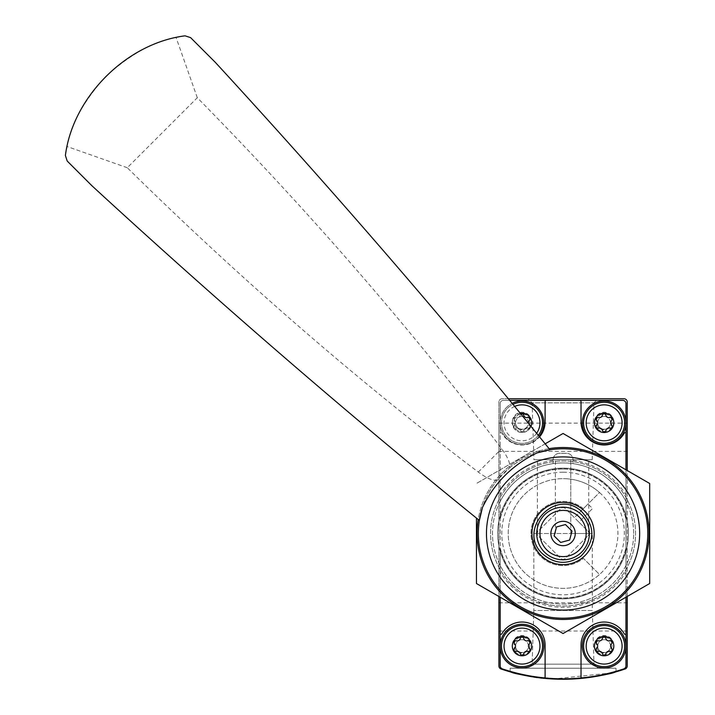 <?xml version="1.0" encoding="UTF-8"?>
<svg xmlns="http://www.w3.org/2000/svg" width="715" height="715" viewBox="0 0 715 715"><rect width="100%" height="100%" fill="white"/><g stroke="black" fill="none" stroke-linecap="round" stroke-linejoin="round"><path stroke-width="0.54" stroke-dasharray="3.58 2.68" d="M611.942 672.94C599.599 677.99 550.192 682.432 525.632 675.577M517.249 673.718L514.183 672.94M510.135 671.832L510.135 668.239L615.999 668.239L510.135 668.239L615.999 668.239L510.135 668.239L510.135 671.832C513.236 674.334 530.879 676.81 563.045 679.25C595.211 676.819 612.862 674.343 615.999 671.832C612.862 674.343 595.211 676.819 563.045 679.25C530.879 676.81 513.236 674.334 510.135 671.832L522.299 674.88L553.187 678.991L612.299 672.851M501.081 668.999A192.487 192.487 0 0 0 625.053 668.999A3.209 3.209 0 0 0 627.225 665.96L627.225 401.964A3.209 3.209 0 0 0 624.016 398.756L502.109 398.756A3.209 3.209 0 0 0 498.9 401.964L498.9 665.96A3.209 3.209 0 0 0 501.081 668.999M528.063 398.756L598.062 398.756L528.063 398.756L532.139 402.831L593.986 402.831L532.139 402.831L533.917 459.709L592.217 459.709L533.917 459.709M508.356 398.756L502.109 398.756A3.209 3.209 0 0 0 498.9 401.964L498.9 596.471M498.9 631.023L498.9 602.799L498.9 631.023L627.225 631.023L627.225 602.799L627.225 631.023M498.9 451.371L498.9 423.137L498.9 451.371L627.225 451.371L627.225 423.137L627.225 451.371M627.225 596.471L627.225 470.524M531.629 645.145A9.626 9.626 0 0 1 517.186 653.474A9.626 9.626 0 0 1 517.186 636.806A9.626 9.626 0 0 1 531.629 645.145M531.629 421.859A9.626 9.626 0 0 1 517.186 430.189A9.626 9.626 0 0 1 517.186 413.52A9.626 9.626 0 0 1 531.629 421.859M613.756 645.145A9.626 9.626 0 0 1 599.313 653.474A9.626 9.626 0 0 1 599.313 636.806A9.626 9.626 0 0 1 613.756 645.145M613.756 421.859A9.626 9.626 0 0 1 599.313 430.189A9.626 9.626 0 0 1 599.313 413.52A9.626 9.626 0 0 1 613.756 421.859M615.999 668.239L615.999 671.832L615.999 668.239M598.062 668.239L528.063 668.239L598.062 668.239L528.063 668.239L598.062 668.239L593.986 664.163L532.139 664.163L593.986 664.163L532.139 664.163L593.986 664.163L598.062 668.239M592.315 533.497L533.819 533.497L592.315 533.497L592.315 610.494L533.819 610.494L592.315 610.494L593.986 664.163L592.315 610.494L533.819 610.494L592.315 610.494L592.315 533.497L533.819 533.497L592.315 533.497M570.767 459.709L537.403 459.709L570.767 459.709L570.767 533.497L537.403 533.497L588.731 533.497L570.767 533.497L570.767 459.709M612.022 421.859A7.892 7.892 0 0 1 600.189 428.687A7.892 7.892 0 0 1 600.189 415.022A7.892 7.892 0 0 1 612.022 421.859A7.892 7.892 0 0 1 604.13 429.742A7.892 7.892 0 0 1 596.239 421.859A7.892 7.892 0 0 1 604.13 413.967A7.892 7.892 0 0 1 612.022 421.859M612.022 645.145A7.892 7.892 0 0 1 600.189 651.973A7.892 7.892 0 0 1 600.189 638.307A7.892 7.892 0 0 1 612.022 645.145A7.892 7.892 0 0 1 604.13 653.027A7.892 7.892 0 0 1 596.239 645.145A7.892 7.892 0 0 1 604.13 637.253A7.892 7.892 0 0 1 612.022 645.145M529.887 421.859A7.892 7.892 0 0 1 518.053 428.687A7.892 7.892 0 0 1 518.053 415.022A7.892 7.892 0 0 1 529.887 421.859A7.892 7.892 0 0 1 522.004 429.742A7.892 7.892 0 0 1 514.112 421.859A7.892 7.892 0 0 1 522.004 413.967A7.892 7.892 0 0 1 529.887 421.859M529.887 645.145A7.892 7.892 0 0 1 518.053 651.973A7.892 7.892 0 0 1 518.053 638.307A7.892 7.892 0 0 1 529.887 645.145A7.892 7.892 0 0 1 522.004 653.027A7.892 7.892 0 0 1 514.112 645.145A7.892 7.892 0 0 1 522.004 637.253A7.892 7.892 0 0 1 529.887 645.145M553.124 460.389A73.788 73.788 0 0 0 500.187 494.887L500.187 547.788A64.484 64.484 0 0 0 625.947 547.788A64.484 64.484 0 0 1 500.187 547.788L500.187 572.107A73.788 73.788 0 0 0 625.947 572.107L625.947 501.447A70.579 70.579 0 0 0 573.01 463.624L573.01 459.709A6.417 6.417 0 0 0 566.593 453.301L559.532 453.301A6.417 6.417 0 0 0 553.124 459.709L553.124 463.624A70.579 70.579 0 0 0 500.187 501.447A70.579 70.579 0 0 1 625.947 501.447L625.947 469.782M573.01 463.624A70.579 70.579 0 0 0 553.124 463.624L553.124 459.709A6.417 6.417 0 0 1 559.532 453.301L566.593 453.301A6.417 6.417 0 0 1 573.01 459.709L573.01 463.624M573.01 460.389A73.788 73.788 0 0 1 625.947 494.887M625.947 548.637A64.672 64.672 0 0 1 500.187 548.637M625.947 565.556A70.579 70.579 0 0 1 500.187 565.556A70.579 70.579 0 0 0 625.947 565.556M509.679 400.364L503.396 400.364A3.209 3.209 0 0 0 500.187 403.573L500.187 665.862A3.209 3.209 0 0 0 502.377 668.9A190.565 190.565 0 0 0 623.757 668.9A3.209 3.209 0 0 0 625.947 665.862L625.947 403.573A3.209 3.209 0 0 0 622.738 400.364L503.396 400.364A3.209 3.209 0 0 0 500.187 403.573L500.187 432.834A1.287 1.287 0 0 1 501.939 433.308A23.095 23.095 0 0 0 539.539 436.883M546.385 400.364A1.287 1.287 0 0 0 545.098 401.642L545.098 421.859A23.095 23.095 0 0 1 501.939 433.308A1.287 1.287 0 0 0 500.187 432.834L500.187 494.887M500.187 572.107L500.187 597.213M625.947 597.213L625.947 572.107M599.519 492.51A54.858 54.858 0 0 1 599.519 574.494L583.369 558.335A32.077 32.077 0 0 1 539.637 555.412A32.077 32.077 0 0 1 539.637 511.582A32.077 32.077 0 0 1 583.369 508.66L599.519 492.51A54.858 54.858 0 0 0 563.062 478.639A54.858 54.858 0 0 1 610.574 560.926A54.858 54.858 0 0 1 515.56 560.926A54.858 54.858 0 0 1 563.062 478.639A54.858 54.858 0 0 0 511.788 552.999A54.858 54.858 0 0 0 599.519 574.494L583.369 558.335A32.077 32.077 0 0 1 539.637 555.412A32.077 32.077 0 0 1 539.637 511.582A32.077 32.077 0 0 1 583.369 508.66L599.519 492.51M522.004 655.726A9.626 9.626 0 0 0 531.629 646.101A9.626 9.626 0 0 0 522.004 636.475A9.626 9.626 0 0 0 512.378 646.101A9.626 9.626 0 0 0 522.004 655.726M522.004 432.441A9.626 9.626 0 0 0 531.629 422.815A9.626 9.626 0 0 0 522.004 413.199A9.626 9.626 0 0 0 512.378 422.815A9.626 9.626 0 0 0 522.004 432.441M604.13 655.726A9.626 9.626 0 0 0 613.756 646.101A9.626 9.626 0 0 0 604.13 636.475A9.626 9.626 0 0 0 594.505 646.101A9.626 9.626 0 0 0 604.13 655.726M604.13 432.441A9.626 9.626 0 0 0 613.756 422.815A9.626 9.626 0 0 0 604.13 413.199A9.626 9.626 0 0 0 594.505 422.815A9.626 9.626 0 0 0 604.13 432.441M563.062 472.222A61.276 61.276 0 0 1 616.133 564.135A61.276 61.276 0 0 1 510.001 564.135A61.276 61.276 0 0 1 563.062 472.222M563.062 469.013A64.484 64.484 0 0 1 625.947 519.206A64.484 64.484 0 0 0 500.187 519.206A64.484 64.484 0 0 1 563.062 469.013M500.187 518.357A64.672 64.672 0 0 1 625.947 518.357M500.187 634.16A1.287 1.287 0 0 0 501.939 633.687A23.095 23.095 0 0 1 545.098 645.145L545.098 677.981M522.004 625.571A20.529 20.529 0 0 1 539.78 656.37A20.529 20.529 0 0 1 504.218 656.37A20.529 20.529 0 0 1 522.004 625.571M581.027 677.981L581.027 645.145A23.095 23.095 0 0 1 624.186 633.687A1.287 1.287 0 0 0 625.947 634.16M604.13 625.571A20.529 20.529 0 0 1 621.907 656.37A20.529 20.529 0 0 1 586.345 656.37A20.529 20.529 0 0 1 604.13 625.571M522.004 402.286A20.529 20.529 0 0 1 539.78 433.084A20.529 20.529 0 0 1 504.218 433.084A20.529 20.529 0 0 1 522.004 402.286M625.947 432.834A1.287 1.287 0 0 0 624.186 433.308A23.095 23.095 0 0 1 581.027 421.859L581.027 401.642A1.287 1.287 0 0 0 579.749 400.364M604.13 402.286A20.529 20.529 0 0 1 621.907 433.084A20.529 20.529 0 0 1 586.345 433.084A20.529 20.529 0 0 1 604.13 402.286M604.13 401.008A21.816 21.816 0 0 1 623.024 433.728A21.816 21.816 0 0 1 585.236 433.728A21.816 21.816 0 0 1 604.13 401.008A21.816 21.816 0 0 1 623.024 433.728A21.816 21.816 0 0 1 585.236 433.728A21.816 21.816 0 0 1 604.13 401.008M604.13 624.284A21.816 21.816 0 0 1 623.024 657.014A21.816 21.816 0 0 1 585.236 657.014A21.816 21.816 0 0 1 604.13 624.284A21.816 21.816 0 0 1 623.024 657.014A21.816 21.816 0 0 1 585.236 657.014A21.816 21.816 0 0 1 604.13 624.284M531.004 426.399A9.688 9.688 0 0 1 514.496 428.955A9.688 9.688 0 0 1 520.288 413.288M514.541 420.536A3.146 3.146 0 0 1 514.541 425.103A3.146 3.146 0 0 0 514.541 420.536A1.796 1.796 0 0 1 516.293 417.506A1.796 1.796 0 0 0 514.541 420.536M528.519 423.352A3.146 3.146 0 0 0 529.457 425.103A1.796 1.796 0 0 1 527.706 428.133A1.796 1.796 0 0 0 529.457 425.103A3.146 3.146 0 0 1 529.457 420.536A1.796 1.796 0 0 0 527.706 417.506A3.146 3.146 0 0 1 523.746 415.218A1.796 1.796 0 0 0 520.252 415.218A3.146 3.146 0 0 1 516.293 417.506A3.146 3.146 0 0 0 520.252 415.218A1.796 1.796 0 0 1 520.994 414.146M523.746 430.421A3.146 3.146 0 0 1 527.706 428.133A3.146 3.146 0 0 0 523.746 430.421A1.796 1.796 0 0 1 520.252 430.421A1.796 1.796 0 0 0 523.746 430.421M516.293 428.133A3.146 3.146 0 0 1 520.252 430.421A3.146 3.146 0 0 0 516.293 428.133A1.796 1.796 0 0 1 514.541 425.103A1.796 1.796 0 0 0 516.293 428.133M536.607 433.281A17.964 17.964 0 0 1 508.088 434.193A17.964 17.964 0 0 1 514.657 406.424M539.11 436.356A21.816 21.816 0 0 1 505.112 436.624A21.816 21.816 0 0 1 512.146 403.358M522.004 401.008A21.816 21.816 0 0 1 540.898 433.728A21.816 21.816 0 0 1 503.11 433.728A21.816 21.816 0 0 1 522.004 401.008A21.816 21.816 0 0 1 540.898 433.728A21.816 21.816 0 0 1 503.11 433.728A21.816 21.816 0 0 1 522.004 401.008M522.004 624.284A21.816 21.816 0 0 1 540.898 657.014A21.816 21.816 0 0 1 503.11 657.014A21.816 21.816 0 0 1 522.004 624.284A21.816 21.816 0 0 1 540.898 657.014A21.816 21.816 0 0 1 503.11 657.014A21.816 21.816 0 0 1 522.004 624.284M596.676 425.103A3.146 3.146 0 0 0 596.676 420.536A1.796 1.796 0 0 1 598.419 417.506A3.146 3.146 0 0 0 602.379 415.218A1.796 1.796 0 0 1 605.873 415.218A3.146 3.146 0 0 0 609.841 417.506A1.796 1.796 0 0 1 611.584 420.536A3.146 3.146 0 0 0 611.584 425.103A1.796 1.796 0 0 1 609.841 428.133A3.146 3.146 0 0 0 605.873 430.421A1.796 1.796 0 0 1 602.379 430.421A3.146 3.146 0 0 0 598.419 428.133A1.796 1.796 0 0 1 596.676 425.103M514.541 648.389A3.146 3.146 0 0 0 514.541 643.822A1.796 1.796 0 0 1 516.293 640.792A3.146 3.146 0 0 0 520.252 638.504A1.796 1.796 0 0 1 523.746 638.504A3.146 3.146 0 0 0 527.706 640.792A1.796 1.796 0 0 1 529.457 643.822A3.146 3.146 0 0 0 529.457 648.389A1.796 1.796 0 0 1 527.706 651.419A3.146 3.146 0 0 0 523.746 653.707A1.796 1.796 0 0 1 520.252 653.707A3.146 3.146 0 0 0 516.293 651.419A1.796 1.796 0 0 1 514.541 648.389M596.676 648.389A3.146 3.146 0 0 0 596.676 643.822A1.796 1.796 0 0 1 598.419 640.792A3.146 3.146 0 0 0 602.379 638.504A1.796 1.796 0 0 1 605.873 638.504A3.146 3.146 0 0 0 609.841 640.792A1.796 1.796 0 0 1 611.584 643.822A3.146 3.146 0 0 0 611.584 648.389A1.796 1.796 0 0 1 609.841 651.419A3.146 3.146 0 0 0 605.873 653.707A1.796 1.796 0 0 1 602.379 653.707A3.146 3.146 0 0 0 598.419 651.419A1.796 1.796 0 0 1 596.676 648.389M604.13 413.199A9.626 9.626 0 0 1 612.46 427.633A9.626 9.626 0 0 1 595.792 427.633A9.626 9.626 0 0 1 604.13 413.199M604.13 416.407A6.417 6.417 0 0 1 609.689 426.024A6.417 6.417 0 0 1 598.571 426.024A6.417 6.417 0 0 1 604.13 416.407M604.13 636.475A9.626 9.626 0 0 1 612.46 650.918A9.626 9.626 0 0 1 595.792 650.918A9.626 9.626 0 0 1 604.13 636.475M604.13 639.684A6.417 6.417 0 0 1 609.689 649.309A6.417 6.417 0 0 1 598.571 649.309A6.417 6.417 0 0 1 604.13 639.684M522.004 413.199A9.626 9.626 0 0 1 530.333 427.633A9.626 9.626 0 0 1 513.665 427.633A9.626 9.626 0 0 1 522.004 413.199M522.004 416.407A6.417 6.417 0 0 1 527.554 426.024A6.417 6.417 0 0 1 516.445 426.024A6.417 6.417 0 0 1 522.004 416.407M522.004 636.475A9.626 9.626 0 0 1 530.333 650.918A9.626 9.626 0 0 1 513.665 650.918A9.626 9.626 0 0 1 522.004 636.475M522.004 639.684A6.417 6.417 0 0 1 527.554 649.309A6.417 6.417 0 0 1 516.445 649.309A6.417 6.417 0 0 1 522.004 639.684M511.797 584.763A72.501 72.501 0 0 0 633.097 552.266A72.501 72.501 0 0 0 544.303 463.463A72.501 72.501 0 0 0 511.797 584.763A72.501 72.501 0 0 0 633.097 552.266A72.501 72.501 0 0 0 544.303 463.463A72.501 72.501 0 0 0 511.797 584.763M588.016 535.767A3.209 3.209 0 0 0 588.016 531.227L565.333 508.544A3.209 3.209 0 0 0 560.792 508.544L538.109 531.227A3.209 3.209 0 0 0 538.109 535.767L560.792 558.451A3.209 3.209 0 0 0 565.333 558.451L588.016 535.767L565.333 558.451A3.209 3.209 0 0 1 560.792 558.451L538.109 535.767A3.209 3.209 0 0 1 538.109 531.227L560.792 508.544A3.209 3.209 0 0 1 565.333 508.544L578.944 522.156L592.556 508.544L588.016 504.012L574.404 517.624L588.016 504.012L592.556 508.544L578.944 522.156L588.016 531.227A3.209 3.209 0 0 1 588.016 535.767M503.181 593.387A84.692 84.692 0 0 0 644.876 555.421A84.692 84.692 0 0 0 541.148 451.692A84.692 84.692 0 0 0 503.181 593.387M497.372 480.042A32.077 10.761 45 0 1 478.29 472.061A1283.246 430.466 45 0 1 127.288 167.73L197.295 97.723A1283.246 430.466 45 0 1 501.626 448.725A32.077 10.761 45 0 1 509.607 467.807L497.372 480.042C487.818 491.929 481.821 505.398 479.381 520.457M509.607 467.807C521.494 458.252 534.963 452.246 550.023 449.815M541.058 555.501A31.12 31.12 0 0 0 593.119 541.55A31.12 31.12 0 0 0 555.01 503.44A31.12 31.12 0 0 0 541.058 555.501M544.464 552.105A26.303 26.303 0 0 0 588.472 540.308A26.303 26.303 0 0 0 556.261 508.088A26.303 26.303 0 0 0 544.464 552.105M572.009 531.102L565.458 524.551L556.52 526.955L554.116 535.893L560.667 542.444L569.614 540.048L572.009 531.102M127.288 167.73L67.121 146.539L65.396 155.477L67.192 161.036L91.94 185.775M197.295 97.723L176.105 37.555C154.449 40.978 131.059 53.857 105.945 76.192C83.557 101.226 70.615 124.669 67.121 146.539M176.105 37.555L185.042 35.83L190.601 37.627L215.34 62.375M649.041 533.497A85.979 85.979 0 0 0 520.073 459.039A85.979 85.979 0 0 0 520.073 607.956A85.979 85.979 0 0 0 649.041 533.497M633.642 533.497A70.579 70.579 0 0 0 527.777 472.374A70.579 70.579 0 0 0 527.777 594.621A70.579 70.579 0 0 0 633.642 533.497A70.579 70.579 0 0 0 527.777 472.374A70.579 70.579 0 0 0 527.777 594.621A70.579 70.579 0 0 0 633.642 533.497M545.17 443.818L476.449 483.492L563.062 433.478L649.685 483.492L649.685 583.512L563.062 633.517L476.449 583.512L476.449 518.08M549.093 448.663A85.979 85.979 0 0 0 478.228 519.528M628.431 533.497A65.369 65.369 0 0 0 530.378 476.887A65.369 65.369 0 0 0 530.378 590.107A65.369 65.369 0 0 0 628.431 533.497A65.369 65.369 0 0 0 530.378 476.887A65.369 65.369 0 0 0 530.378 590.107A65.369 65.369 0 0 0 628.431 533.497M555.367 533.497L555.367 459.709L555.367 533.497M538.279 435.337A20.529 20.529 0 0 1 506.104 435.81A20.529 20.529 0 0 1 512.977 404.377M478.29 472.061L501.626 448.725M498.9 423.137L627.225 423.137M498.9 602.799L627.225 602.799M533.819 533.497L533.819 610.494L532.139 664.163L528.063 668.239L532.139 664.163L533.819 610.494L533.819 533.497M592.217 459.709L593.986 402.831L598.062 398.756M537.403 533.497L537.403 459.709M588.731 533.497L588.731 459.709"/><path stroke-width="1.07" d="M525.632 675.577L517.249 673.718M514.183 672.94L510.135 671.832M498.9 596.471L498.9 665.96A3.209 3.209 0 0 0 501.081 668.999A192.487 192.487 0 0 0 625.053 668.999A3.209 3.209 0 0 0 627.225 665.96L627.225 596.471M627.225 470.524L627.225 401.964A3.209 3.209 0 0 0 624.016 398.756L508.356 398.756M625.947 469.782L625.947 432.834A1.287 1.287 0 0 0 624.186 433.308A23.095 23.095 0 0 1 581.027 421.859L581.027 401.642A1.287 1.287 0 0 0 579.749 400.364L546.385 400.364A1.287 1.287 0 0 0 545.098 401.642L545.098 421.859A23.095 23.095 0 0 1 539.539 436.883M500.187 597.213L500.187 665.862A3.209 3.209 0 0 0 502.377 668.9A190.565 190.565 0 0 0 623.757 668.9A3.209 3.209 0 0 0 625.947 665.862L625.947 597.213M625.947 432.834L625.947 403.573A3.209 3.209 0 0 0 622.738 400.364L579.749 400.364M546.385 400.364L509.679 400.364M625.947 634.16A1.287 1.287 0 0 1 624.186 633.687A23.095 23.095 0 0 0 581.027 645.145L581.027 677.981M500.187 634.16A1.287 1.287 0 0 0 501.939 633.687A23.095 23.095 0 0 1 545.098 645.145L545.098 677.981M604.13 413.127A9.688 9.688 0 0 1 612.523 427.668A9.688 9.688 0 0 1 595.738 427.668A9.688 9.688 0 0 1 604.13 413.127M596.676 420.536A3.146 3.146 0 0 1 596.676 425.103A1.796 1.796 0 0 0 598.419 428.133A3.146 3.146 0 0 1 602.379 430.421A1.796 1.796 0 0 0 605.873 430.421A3.146 3.146 0 0 1 609.841 428.133A1.796 1.796 0 0 0 611.584 425.103A3.146 3.146 0 0 1 611.584 420.536A1.796 1.796 0 0 0 609.841 417.506A3.146 3.146 0 0 1 605.873 415.218A1.796 1.796 0 0 0 602.379 415.218A3.146 3.146 0 0 1 598.419 417.506A1.796 1.796 0 0 0 596.676 420.536M604.13 404.851A17.964 17.964 0 0 1 619.691 431.806A17.964 17.964 0 0 1 588.57 431.806A17.964 17.964 0 0 1 604.13 404.851M604.13 401.008A21.816 21.816 0 0 1 623.024 433.728A21.816 21.816 0 0 1 585.236 433.728A21.816 21.816 0 0 1 604.13 401.008M604.13 636.413A9.688 9.688 0 0 1 612.523 650.945A9.688 9.688 0 0 1 595.738 650.945A9.688 9.688 0 0 1 604.13 636.413M596.676 643.822A3.146 3.146 0 0 1 596.676 648.389A1.796 1.796 0 0 0 598.419 651.419A3.146 3.146 0 0 1 602.379 653.707A1.796 1.796 0 0 0 605.873 653.707A3.146 3.146 0 0 1 609.841 651.419A1.796 1.796 0 0 0 611.584 648.389A3.146 3.146 0 0 1 611.584 643.822A1.796 1.796 0 0 0 609.841 640.792A3.146 3.146 0 0 1 605.873 638.504A1.796 1.796 0 0 0 602.379 638.504A3.146 3.146 0 0 1 598.419 640.792A1.796 1.796 0 0 0 596.676 643.822M604.13 628.136A17.964 17.964 0 0 1 619.691 655.083A17.964 17.964 0 0 1 588.57 655.083A17.964 17.964 0 0 1 604.13 628.136M604.13 624.284A21.816 21.816 0 0 1 623.024 657.014A21.816 21.816 0 0 1 585.236 657.014A21.816 21.816 0 0 1 604.13 624.284M520.288 413.288A9.688 9.688 0 0 1 531.004 426.399M520.994 414.146A1.796 1.796 0 0 1 523.746 415.218A3.146 3.146 0 0 0 527.706 417.506A1.796 1.796 0 0 1 529.457 420.536A3.146 3.146 0 0 0 528.519 423.352M514.657 406.424A17.964 17.964 0 0 1 536.607 433.281M512.146 403.358A21.816 21.816 0 0 1 539.11 436.356M522.004 636.413A9.688 9.688 0 0 1 530.396 650.945A9.688 9.688 0 0 1 513.611 650.945A9.688 9.688 0 0 1 522.004 636.413M514.541 643.822A3.146 3.146 0 0 1 514.541 648.389A1.796 1.796 0 0 0 516.293 651.419A3.146 3.146 0 0 1 520.252 653.707A1.796 1.796 0 0 0 523.746 653.707A3.146 3.146 0 0 1 527.706 651.419A1.796 1.796 0 0 0 529.457 648.389A3.146 3.146 0 0 1 529.457 643.822A1.796 1.796 0 0 0 527.706 640.792A3.146 3.146 0 0 1 523.746 638.504A1.796 1.796 0 0 0 520.252 638.504A3.146 3.146 0 0 1 516.293 640.792A1.796 1.796 0 0 0 514.541 643.822M522.004 628.136A17.964 17.964 0 0 1 537.564 655.083A17.964 17.964 0 0 1 506.443 655.083A17.964 17.964 0 0 1 522.004 628.136M522.004 624.284A21.816 21.816 0 0 1 540.898 657.014A21.816 21.816 0 0 1 503.11 657.014A21.816 21.816 0 0 1 522.004 624.284M65.396 155.477C72.769 97.088 126.376 43.266 185.042 35.83L190.601 37.627L215.34 62.375A2887.295 968.548 45 0 1 550.023 449.815L537.108 452.881C512.53 464.777 494.315 483 482.446 507.534L479.381 520.457A2887.295 968.548 45 0 1 91.94 185.775L67.192 161.036L65.396 155.477M585.067 511.493A31.12 31.12 0 0 1 585.067 555.501A31.12 31.12 0 0 1 541.058 555.501A31.12 31.12 0 0 1 541.058 511.493A31.12 31.12 0 0 1 585.067 511.493M482.446 507.534A84.692 84.692 0 0 0 612.791 602.066A84.692 84.692 0 0 0 537.108 452.881A84.692 84.692 0 0 1 612.791 602.066A84.692 84.692 0 0 1 482.446 507.534M546.734 549.835A23.095 23.095 0 0 0 585.379 539.476A23.095 23.095 0 0 0 557.083 511.189A23.095 23.095 0 0 0 546.734 549.835M554.447 542.122A12.191 12.191 0 0 0 574.842 536.652A12.191 12.191 0 0 0 559.908 521.727A12.191 12.191 0 0 0 554.447 542.122M572.009 531.102L569.614 540.048L560.667 542.444L554.116 535.893L556.52 526.955L565.458 524.551L572.009 531.102M478.228 519.528A85.979 85.979 0 0 0 556.056 619.19A85.979 85.979 0 0 0 649.041 533.497A85.979 85.979 0 0 0 549.093 448.663M476.449 518.08L476.449 583.512L563.062 633.517L649.685 583.512L649.685 483.492L563.062 433.478L545.17 443.818M604.13 402.286A20.529 20.529 0 0 1 621.907 433.084A20.529 20.529 0 0 1 586.345 433.084A20.529 20.529 0 0 1 604.13 402.286M604.13 625.571A20.529 20.529 0 0 1 621.907 656.37A20.529 20.529 0 0 1 586.345 656.37A20.529 20.529 0 0 1 604.13 625.571M512.977 404.377A20.529 20.529 0 0 1 538.279 435.337M522.004 625.571A20.529 20.529 0 0 1 539.78 656.37A20.529 20.529 0 0 1 504.218 656.37A20.529 20.529 0 0 1 522.004 625.571M508.901 587.659A76.594 76.594 0 0 0 617.224 587.659A76.594 76.594 0 0 0 617.224 479.336A76.594 76.594 0 0 0 508.901 479.336A76.594 76.594 0 0 0 508.901 587.659M544.464 552.105A26.303 26.303 0 0 0 588.472 540.308A26.303 26.303 0 0 0 556.261 508.088A26.303 26.303 0 0 0 544.464 552.105M542.649 553.919C516.623 530.503 554.259 487.791 580.759 510.689C595.515 525.9 595.515 541.103 580.759 556.315C567.46 565.056 554.751 564.251 542.649 553.919"/></g></svg>
